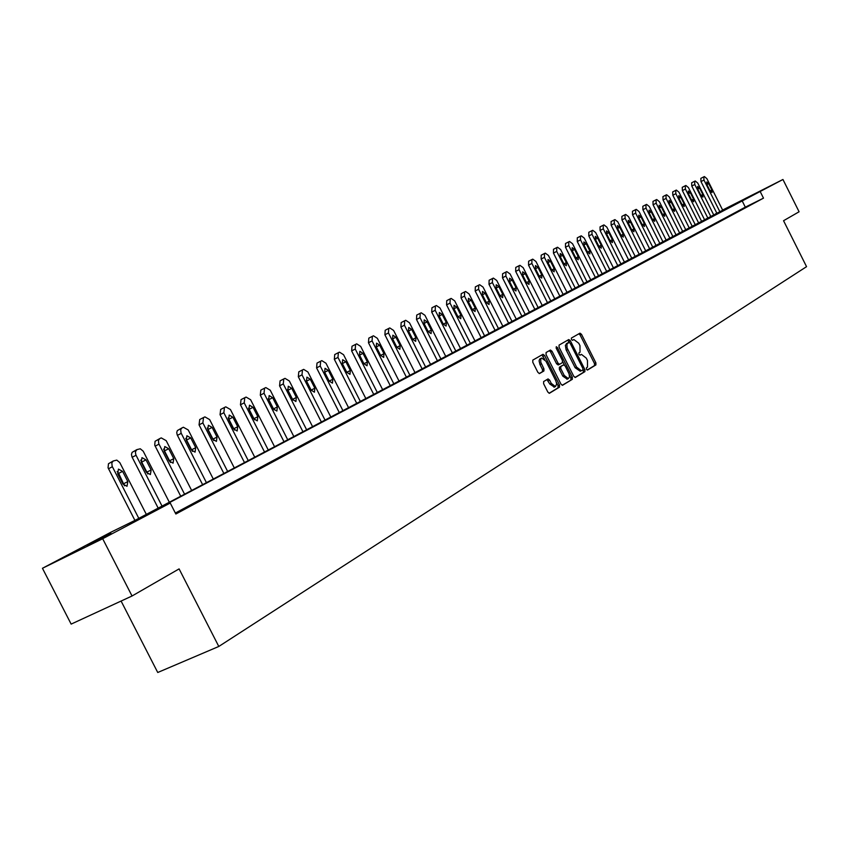 <?xml version="1.0" encoding="UTF-8"?>
<svg xmlns="http://www.w3.org/2000/svg" width="849" height="849" viewBox="0 0 849 849"><rect width="100%" height="100%" fill="white"/><g stroke="black" fill="none" stroke-linecap="round" stroke-linejoin="round"><path stroke-width="1.27" d="M586.415 369.251L587.54 370.026L595.902 364.921L595.892 362.863L581.501 334.326L579.984 333.158L571.409 338.051L571.409 339.494L572.481 340.311L573.892 339.536L578.785 343.283L579.984 345.67L580.016 352.271L578.912 352.919L578.912 354.373L579.973 355.19L581.427 354.373L586.256 358.098L587.466 360.485L587.497 367.129L586.415 367.787L586.415 369.251M87.405 545.291L110.954 533.374L87.405 545.291M745.104 198.602L760.927 190.654L745.104 198.602M543.636 381.551L543.615 383.716L547.849 392.089L549.409 393.278L559.491 387.144L559.502 385L544.602 355.487L542.999 354.288L532.801 360.103L532.779 362.258L537.884 372.371L539.486 373.571L543.901 370.981L543.922 368.837L540.771 362.226L540.781 358.925L541.694 358.023L545.96 361.207L555.777 380.66L556.689 383.928L555.448 386.55L551.266 383.377L549.632 380.129L548.051 378.93L543.636 381.551M722.616 210.043L782.948 179.489L799.089 211.772L783.553 220.719L806.55 266.671L218.798 646.46L179.097 568.894L132.041 595.998L102.676 538.722L42.45 568.278L110.986 532.174L134.673 520.533L722.701 210.202M782.948 179.489L145.879 515.025L170.235 503.043L102.676 538.722M170.235 503.043L175.849 514.016L763.495 198.146L760.173 191.513M573.765 376.319L575.399 377.434L584.897 371.639L584.887 369.559L570.337 340.725L568.798 339.547L559.077 345.097L559.067 347.188L573.765 376.319M562.176 385.297L572.343 379.301L562.622 385.234M549.261 350.701L550.577 351.921L552.009 351.231L550.428 350.043L546.098 352.515L546.077 354.638L560.956 384.109L562.505 385.287M552.009 351.231L558.005 363.128L559.565 364.306L562.431 362.629L562.441 360.528L556.212 348.196L556.275 346.7L557.379 347.528L572.343 377.189L572.343 379.301M121.089 601.05L157.744 672.493L218.798 646.46M763.495 198.146L745.316 207.156L175.35 513.051M747.428 206.275L744.074 208.09L747.481 206.381M738.641 210.998L735.213 212.844L738.683 211.104M729.673 215.816L726.171 217.694L729.726 215.922M720.525 220.729L716.959 222.64L720.578 220.825M711.197 225.738L707.567 227.691L711.25 225.834M701.688 230.843L697.974 232.838L701.73 230.949M691.967 236.064L688.178 238.091L692.02 236.171M682.055 241.381L678.192 243.461L682.108 241.487M671.941 246.815L667.993 248.937L671.994 246.921M661.604 252.365L657.572 254.53L661.658 252.471M651.056 258.032L646.927 260.25L651.109 258.138M640.273 263.827L636.06 266.087L640.326 263.933M629.258 269.738L624.949 272.051L629.311 269.855M617.998 275.787L613.594 278.143L618.051 275.893M606.483 281.964L601.983 284.383L606.536 282.08M594.714 288.289L590.119 290.751L594.767 288.405M582.669 294.752L577.967 297.277L582.732 294.868M570.358 301.363L565.54 303.953L570.411 301.48M557.751 308.134L552.826 310.776L557.814 308.251M544.846 315.064L539.805 317.77L544.909 315.181M531.644 322.153L526.476 324.923L531.707 322.28M518.113 329.423L512.817 332.256L518.177 329.539M504.253 336.862L498.83 339.77L504.317 336.989M490.043 344.492L484.492 347.474L490.106 344.62M475.482 352.303L469.784 355.37L475.546 352.441M460.551 360.326L454.714 363.468L460.625 360.454M445.237 368.551L439.241 371.766L445.301 368.678M429.52 376.988L423.375 380.288L429.594 377.126M413.399 385.648L407.074 389.044L413.463 385.786M396.833 394.541L390.349 398.032L396.897 394.679M379.821 403.678L373.157 407.255L379.896 403.816M362.343 413.06L355.487 416.742L362.417 413.208M344.376 422.706L337.329 426.495L344.45 422.855M325.899 432.629L318.651 436.524L325.974 432.778M306.892 442.838L299.442 446.839L306.967 442.987M287.333 453.345L279.661 457.462L287.408 453.493M267.202 464.148L259.295 468.393L267.276 464.307M246.454 475.291L238.314 479.664L246.539 475.44M225.081 486.764L216.697 491.274L225.165 486.923M203.049 498.596L194.4 503.245L203.134 498.756M175.605 513.539L184.371 508.838L175.52 513.38M132.041 595.998L71.146 624.111L42.45 568.278M715.962 214.065L716.8 213.11M716.811 213.131L715.76 213.661M745.316 207.156L742.015 200.566M579.984 355.052L581.141 354.511M572.438 340.226L573.648 339.653M587.179 370.047L594.502 365.579L594.48 363.521L580.1 334.994L578.827 333.806M569.414 342.37L567.641 340.194M574.964 377.497L583.475 372.308L583.104 369.506M582.881 369.931L582.881 368.466L570.093 343.134L568.957 342.338L566.909 344.174L567.068 347.878L576.556 367.055L581.395 370.79L582.881 369.931M567.599 342.996L568.957 342.338M580.323 371.289L575.134 367.723L566.092 349.756L565.381 345.278L567.546 343.017M550.577 351.921L556.583 363.807L558.249 364.932M562.77 361.727L564.468 365.091M569.361 374.77L570.91 377.847L572.343 377.189M564.235 375.46L568.342 378.612L569.499 376.967L569.095 373.889L565.222 366.036L563.672 364.858L560.807 366.545L560.807 368.668L564.235 375.46L562.802 376.139L567.228 379.142M562.24 365.537L563.577 364.911M562.802 376.139L559.374 369.336L559.385 367.224L562.155 365.579M570.91 379.97L570.91 377.847M554.333 387.07L549.834 384.056L546.915 379.599M541.429 358.151L539.731 359.042L539.073 360.836L539.975 364.529L541.407 363.85M539.189 373.592L542.469 371.671L542.49 369.517L539.975 364.529M544.878 359.562L541.832 354.946M549.091 393.289L558.048 387.813L558.058 385.669L556.477 382.538M719.963 211.953L703.97 180.052L703.81 176.847L704.394 176.56L706.877 178.64L722.817 210.446M717.002 213.513L700.987 181.58L700.839 178.364L703.81 176.847M706.877 184.551L710.061 190.898L712.035 192.564L711.908 189.974L708.735 183.649L706.761 181.983L706.877 184.551M710.931 216.718L694.779 184.509L694.631 181.262L695.225 180.975L697.751 183.066L713.85 215.179M707.949 218.289L691.786 186.037L691.638 182.8L694.631 181.262M697.729 189.051L700.934 195.461L702.93 197.127L702.823 194.517L699.618 188.117L697.613 186.451L697.729 189.051L699.618 188.117M701.73 221.568L685.408 189.04L685.27 185.761L685.875 185.475L688.433 187.576L704.702 220.008M698.727 223.149L682.394 190.59L682.256 187.311L685.27 185.761M688.39 193.636L691.638 200.099L693.665 201.786L693.559 199.144L690.322 192.681L688.284 191.004L688.39 193.636M692.338 226.524L675.857 193.678L675.73 190.356L676.345 190.059L678.935 192.182L695.363 224.921M689.314 228.116L672.811 195.228L672.695 191.916L675.73 190.356M678.871 198.305L682.15 204.832L684.198 206.53L684.114 203.856L680.834 197.339L678.776 195.641L678.871 198.305M682.766 231.565L666.115 198.401L665.987 195.037L666.624 194.739L669.256 196.872L685.854 229.941M679.72 233.167L663.048 199.961L662.931 196.607L665.987 195.037M669.161 203.07L672.472 209.671L674.562 211.369L674.477 208.674L671.166 202.083L669.076 200.375L669.161 203.07M672.992 236.722L656.171 203.219L656.054 199.823L656.702 199.504L659.376 201.659L676.144 235.056M669.925 238.336L653.083 204.789L652.987 201.393L656.054 199.823M659.259 207.931L662.602 214.595L664.714 216.315L664.64 213.577L661.307 206.933L659.174 205.203L659.259 207.931L661.307 206.933M663.016 241.976L646.025 208.132L645.93 204.694L646.577 204.376L649.294 206.551L666.242 240.278M659.938 243.599L642.916 209.724L642.831 206.286L645.93 204.694M649.145 212.897L652.531 219.626L654.675 221.356L654.611 218.586L651.236 211.868L649.082 210.138L649.145 212.897M652.849 247.346L635.668 213.152L635.583 209.671L636.251 209.353L639.01 211.528L656.128 245.605M649.74 248.98L632.537 214.755L632.463 211.274L635.583 209.671M638.83 217.96L642.247 224.762L644.433 226.503L644.37 223.701L640.963 216.909L638.766 215.168L638.83 217.96M642.46 252.822L625.097 218.278L625.023 214.755L625.702 214.426L628.504 216.622L645.813 251.049M639.339 254.467L621.946 219.891L621.882 216.368L625.023 214.755M628.302 223.128L631.752 229.994L633.97 231.756L633.927 228.912L630.478 222.056L628.249 220.305L628.302 223.128M631.858 258.404L614.305 223.51L614.241 219.933L614.941 219.604L617.785 221.822L635.275 256.6M628.706 260.07L611.131 225.123L611.078 221.557L614.241 219.933M617.552 228.413L621.044 235.353L623.283 237.115L623.251 234.239L619.77 227.32L617.51 225.547L617.552 228.413L619.77 227.32M621.022 264.113L603.278 228.848L603.236 225.24L603.947 224.889L606.833 227.118L624.514 262.277M617.86 265.79L600.084 230.482L600.052 226.874L603.236 225.24M606.568 233.793L610.091 240.808L612.384 242.591L612.362 239.683L608.839 232.679L606.536 230.896L606.568 233.793M609.953 269.95L592.018 234.303L591.986 230.641L592.719 230.291L595.648 232.541L613.53 268.072M606.77 271.638L588.803 235.948L588.781 232.297L591.986 230.641M595.351 239.301L598.916 246.39L601.241 248.184L601.23 245.234L597.675 238.166L595.329 236.372L595.351 239.301M598.651 275.914L580.514 239.885L580.493 236.171L581.247 235.82L584.229 238.081L602.302 273.983M595.446 277.602L577.278 241.541L577.267 237.837L580.493 236.171M583.889 244.926L587.497 252.1L589.853 253.904L589.864 250.911L586.256 243.769L583.889 241.954L583.889 244.926M587.105 282.006L568.756 245.573L568.756 241.827L569.52 241.456L572.544 243.737L590.83 280.032M583.868 283.704L565.498 247.25L565.508 243.493L568.756 241.827M572.173 250.678L575.824 257.926L578.222 259.741L578.243 256.716L574.603 249.489L572.184 247.664L572.173 250.678M575.293 288.225L556.732 251.4L556.753 247.6L557.528 247.229L560.616 249.521L579.103 286.219M572.035 289.944L553.452 253.087L553.484 249.277L556.753 247.6M560.202 256.557L563.895 263.88L566.325 265.716L566.357 262.649L562.685 255.337L560.223 253.501L560.202 256.557M563.216 294.592L544.442 257.364L544.485 253.501L545.27 253.119L548.412 255.432L567.121 292.534M559.937 296.322L541.142 259.051L541.184 255.199L544.485 253.501M547.966 262.564L551.691 269.971L554.174 271.818L554.217 268.709L550.492 261.322L547.998 259.476L547.966 262.564M550.874 301.108L531.877 263.445L531.93 259.539L532.748 259.147L535.931 261.481L554.853 299.007M547.563 302.849L528.556 265.153L528.609 261.248L531.93 259.539M535.443 268.709L539.221 276.201L541.736 278.058L541.8 274.906L538.033 267.435L535.496 265.578L535.443 268.709M538.234 307.762L519.015 269.685L519.089 265.716L519.917 265.323L523.175 267.668L542.32 305.619M534.912 309.514L515.672 271.393L515.746 267.435L519.089 265.716M522.634 275.002L526.454 282.568L529.012 284.447L529.097 281.252L525.287 273.696L522.708 271.818L522.634 275.002M525.308 314.576L505.855 276.052L505.951 272.041L506.8 271.627L510.111 273.994L529.489 312.379M521.965 316.348L502.491 277.782L502.587 273.771L505.951 272.041M509.527 281.433L513.401 289.095L516.001 290.984L516.096 287.747L512.244 280.096L509.612 278.207L509.527 281.433M512.085 321.559L492.388 282.579L492.505 278.514L493.375 278.09L496.739 280.478L516.351 319.298M508.71 323.331L489.003 284.319L489.12 280.255L492.505 278.514M496.113 288.013L500.029 295.77L502.682 297.67L502.799 294.38L498.894 286.654L496.219 284.744L496.113 288.013M498.533 328.701L478.603 289.265L478.74 285.137L479.632 284.702L483.06 287.1L502.916 326.387M495.137 330.484L475.185 291.016L475.334 286.888L478.74 285.137M482.381 294.752L486.35 302.594L489.045 304.515L489.183 301.183L485.225 293.361L482.508 291.44L482.381 294.752M484.662 336.013L464.488 296.11L464.647 291.918L465.56 291.472L469.051 293.892L489.151 333.646M481.245 337.817L461.049 297.872L461.209 293.69L464.647 291.918M468.319 301.66L472.331 309.598L475.079 311.53L475.238 308.145L471.237 300.228L468.457 298.296L468.319 301.66M470.452 343.505L450.023 303.114L450.203 298.859L451.137 298.413L454.693 300.854L475.047 341.075M467.014 345.32L446.563 304.897L446.744 300.642L450.203 298.859M453.918 308.728L457.982 316.762L460.774 318.715L460.954 315.276L456.9 307.264L454.077 305.311L453.918 308.728M455.892 351.178L435.197 310.299L435.41 305.98L436.365 305.523L439.994 307.975L460.604 348.695M452.432 353.004L431.716 312.092L431.929 307.773L435.41 305.98M439.156 315.977L443.263 324.106L446.118 326.069L446.319 322.588L442.212 314.48L439.336 312.506L439.156 315.977M440.971 359.042L420.011 317.664L420.244 313.281L421.242 312.803L424.924 315.276L445.799 356.506M437.479 360.889L416.498 319.468L416.732 315.085L420.244 313.281M424.022 323.405L428.193 331.63L431.09 333.615L431.313 330.07L427.153 321.867L424.224 319.882L424.022 323.405M425.667 367.118L404.432 325.209L404.697 320.763L405.705 320.275L409.473 322.769L430.613 364.508M422.155 368.965L400.898 327.024L401.163 322.578L404.697 320.763M408.507 331.014L412.731 339.356L415.692 341.351L415.936 337.753L411.723 329.444L408.74 327.438L408.507 331.014M409.971 375.385L388.46 332.946L388.746 328.436L389.787 327.937L393.618 330.452L415.044 372.711M406.438 377.253L384.894 334.782L385.191 330.272L388.746 328.436M392.599 338.825L396.876 347.262L399.89 349.279L400.166 345.628L395.899 337.212L392.854 335.196L392.599 338.825M393.872 383.875L372.064 340.895L372.382 336.3L373.443 335.79L377.37 338.327L399.083 381.127M390.307 385.754L368.477 342.741L368.806 338.157L372.382 336.3M376.277 346.838L380.617 355.391L383.684 357.418L383.981 353.704L379.662 345.182L376.553 343.155L376.277 346.838M377.349 392.588L355.243 349.045L355.593 344.386L356.686 343.856L360.687 346.413L382.697 389.776M373.762 394.477L351.635 350.902L351.995 346.243L355.593 344.386M359.53 355.062L363.924 363.722L367.055 365.77L367.384 361.992L363.001 353.364L359.827 351.316L359.53 355.062M360.39 401.535L337.976 357.418L338.358 352.675L339.473 352.133L343.558 354.712L365.877 398.637M356.771 403.434L334.336 359.286L334.729 354.553L338.358 352.675M342.327 363.51L346.785 372.276L349.979 374.345L350.34 370.504L345.893 361.759L342.656 359.7L342.327 363.51M342.964 410.714L320.232 366.015L320.657 361.196L321.824 360.634L325.974 363.234L348.599 407.743M339.324 412.635L316.581 367.893L317.006 363.085L320.657 361.196M324.668 372.18L329.179 381.063L332.447 383.143L332.829 379.248L328.33 370.376L325.029 368.307L324.668 372.18M325.061 420.159L302.011 374.844L302.467 369.941L303.666 369.368L307.911 371.989L330.855 417.103M321.4 422.091L298.328 376.744L298.795 371.851L302.467 369.941M311.371 390.572L306.309 380.628M306.521 381.084L311.095 390.094L314.427 392.196L314.852 388.226L310.278 379.238L306.913 377.147L306.521 381.084M306.669 429.859L283.279 383.918L283.778 378.941L284.988 378.357L289.339 380.978L312.612 426.718M302.976 431.801L279.576 385.828L280.074 380.851L283.778 378.941M292.979 400.134L287.546 389.468M287.864 390.243L292.512 399.37L295.908 401.492L296.365 397.449L291.738 388.343L288.289 386.231L287.864 390.243M287.747 439.824L264.028 393.246L264.559 388.184L265.833 387.568L270.258 390.232L293.871 436.598M284.033 441.788L260.293 395.178L260.834 390.116L264.559 388.184M274.025 409.865L268.305 398.648M268.687 399.656L273.41 408.91L276.88 411.043L277.368 406.936L272.667 397.703L269.154 395.57L268.687 399.656M268.295 450.087L244.215 402.851L244.799 397.693L246.083 397.077L250.625 399.741L274.588 446.765M264.559 452.061L240.458 404.793L241.042 399.635L244.703 397.746M254.52 419.841L248.524 408.125M248.969 409.335L253.755 418.727L257.3 420.871L257.831 416.689L253.055 407.329L249.468 405.185L248.969 409.335M248.279 460.636L223.839 412.731L224.454 407.478L225.781 406.841L230.429 409.526L254.753 457.218M244.512 462.62L220.05 414.683L220.687 409.43L224.359 407.531M234.42 430.072L228.19 417.899M228.678 419.3L233.528 428.819L237.158 430.984L237.731 426.729L232.881 417.23L229.209 415.065L228.678 419.3M227.67 471.503L202.858 422.898L203.527 417.549L204.917 416.88L209.65 419.608L234.335 467.99M223.881 473.498L199.048 424.861L199.727 419.523L203.42 417.602M213.736 440.599L207.273 427.981M207.782 429.552L212.717 439.22L216.421 441.406L217.036 437.055L212.123 427.418L208.366 425.243L207.782 429.552M206.445 482.688L181.028 432.894L180.667 429.658L181.973 427.917L183.373 427.249L188.245 429.976L213.311 479.069M202.635 484.705L177.197 434.879L176.73 432.502L177.335 430.581L181.856 427.981M192.426 451.413L185.74 438.371M186.271 440.111L191.28 449.917L195.058 452.124L195.726 447.699L190.738 437.914L186.897 435.728L186.271 440.111M184.583 494.224L158.763 443.677L158.413 440.376L159.761 438.604L161.236 437.893L166.192 440.663L191.662 490.489M180.741 496.241L154.73 445.194L155.07 441.3L159.633 438.668M170.469 462.546L163.56 449.089M164.101 450.989L169.195 460.943L173.058 463.172L173.78 458.662L168.707 448.728L164.77 446.521L164.101 450.989M162.042 506.1L135.819 454.799L135.384 451.87L136.869 449.62L140.297 448.792L143.216 451.212L169.344 502.258M158.179 508.137L131.935 456.804L131.468 454.342L132.126 452.347L136.742 449.683M147.832 474.018L140.701 460.147M141.263 462.206L146.431 472.309L150.379 474.559L151.154 469.953L146.007 459.882L141.974 457.643L141.263 462.206M138.801 518.357L112.142 466.25L111.813 462.832L113.257 460.975L116.791 460.116L119.773 462.567L146.336 514.388M134.917 520.405L108.056 467.778L108.47 463.734L113.129 461.049M124.485 485.83L118.69 473.371L117.141 471.556M117.703 473.774L122.956 484.036L127 486.297L127.828 481.595L122.596 471.365L118.467 469.115L117.703 473.774M580.1 334.994L581.501 334.326M594.48 363.521L595.892 362.863M594.502 365.579L595.902 364.921M568.926 341.394L570.337 340.725M583.465 370.217L584.887 369.559M583.475 372.308L584.897 371.639M566.368 343.696L567.79 343.017M566.357 350.34L567.779 349.661M575.134 367.723L576.556 367.055M556.583 363.807L558.005 363.128M558.228 364.943L559.576 364.306M556.169 348.101L557.379 347.528M559.385 367.224L560.807 366.545M559.374 369.336L560.807 368.668M548.189 380.798L549.632 380.129M549.834 384.056L551.266 383.377M542.49 369.517L543.922 368.837M542.469 371.671L543.901 370.981M543.169 356.166L544.602 355.487M558.058 385.669L559.502 385M558.048 387.813L559.491 387.144M703.97 180.052L700.987 181.58M706.899 184.583L708.735 183.649M710.072 190.908L711.908 189.974M694.779 184.509L691.786 186.037M700.945 195.472L702.823 194.517M685.408 189.04L682.394 190.59M688.401 193.657L690.322 192.681M691.638 200.109L693.559 199.144M675.857 193.678L672.811 195.228M678.882 198.337L680.834 197.339M682.15 204.853L684.114 203.856M666.115 198.401L663.048 199.961M669.182 203.102L671.166 202.083M672.482 209.682L674.477 208.674M656.171 203.219L653.083 204.789M662.613 214.606L664.64 213.577M646.025 208.132L642.916 209.724M649.167 212.929L651.236 211.868M652.531 219.636L654.611 218.586M635.668 213.152L632.537 214.755M638.851 217.991L640.963 216.909M642.258 224.773L644.37 223.701M625.097 218.278L621.946 219.891M628.313 223.16L630.478 222.056M631.762 230.015L633.927 228.912M614.305 223.51L611.131 225.123M621.044 235.364L623.251 234.239M603.278 228.848L600.084 230.482M606.579 233.836L608.839 232.679M610.102 240.829L612.362 239.683M592.018 234.303L588.803 235.948M595.372 239.344L597.675 238.166M598.927 246.412L601.23 245.234M580.514 239.885L577.278 241.541M583.91 244.968L586.256 243.769M587.508 252.111L589.864 250.911M568.756 245.573L565.498 247.25M572.194 250.72L574.603 249.489M575.834 257.937L578.243 256.716M556.732 251.4L553.452 253.087M560.223 256.6L562.685 255.337M563.906 263.901L566.357 262.649M544.442 257.364L541.142 259.051M547.976 262.606L550.492 261.322M551.701 269.982L554.217 268.709M531.877 263.445L528.556 265.153M535.464 268.751L538.033 267.435M539.232 276.212L541.8 274.906M519.015 269.685L515.672 271.393M522.655 275.044L525.287 273.696M526.465 282.59L529.097 281.252M505.855 276.052L502.491 277.782M509.549 281.475L512.244 280.096M513.401 289.106L516.096 287.747M492.388 282.579L489.003 284.319M496.134 288.055L498.894 286.654M500.04 295.781L502.799 294.38M478.603 289.265L475.185 291.016M482.402 294.805L485.225 293.361M486.36 302.615L489.183 301.183M464.488 296.11L461.049 297.872M468.34 301.703L471.237 300.228M472.341 309.609L475.238 308.145M450.023 303.114L446.563 304.897M453.939 308.781L456.9 307.264M457.982 316.783L460.954 315.276M435.197 310.299L431.716 312.092M439.177 316.03L442.212 314.48M443.274 324.127L446.319 322.588M420.011 317.664L416.498 319.468M424.054 323.458L427.153 321.867M428.204 331.651L431.313 330.07M404.432 325.209L400.898 327.024M408.539 331.068L411.723 329.444M412.741 339.377L415.936 337.753M388.46 332.946L384.894 334.782M392.631 338.878L395.899 337.212M396.886 347.294L400.166 345.628M372.064 340.895L368.477 342.741M376.309 346.901L379.662 345.182M380.628 355.413L383.981 353.704M355.243 349.045L351.635 350.902M359.552 355.126L363.001 353.364M363.934 363.743L367.384 361.992M337.976 357.418L334.336 359.286M342.359 363.563L345.893 361.759M346.795 372.308L350.34 370.504M320.232 366.015L316.581 367.893M324.689 372.244L328.33 370.376M329.2 381.095L332.829 379.248M302.011 374.844L298.328 376.744M306.595 381.127L310.278 379.238M311.159 390.094L314.852 388.226M283.279 383.918L279.576 385.828M288.023 390.243L291.738 388.343M292.661 399.338L296.365 397.449M264.028 393.246L260.293 395.178M268.931 399.614L272.667 397.703M273.633 408.836L277.368 406.936M244.215 402.851L240.458 404.793M249.298 409.25L253.055 407.329M254.074 418.599L257.831 416.689M223.839 412.731L220.05 414.683M229.103 419.173L232.881 417.23M233.942 428.649L237.731 426.729M202.858 422.898L199.048 424.861M208.313 429.371L212.123 427.418M213.226 438.997L217.036 437.055M181.251 433.361L177.42 435.346M186.907 439.888L190.738 437.914M191.895 449.652L195.726 447.699M158.986 444.154L155.134 446.149M164.855 450.713L168.707 448.728M169.917 460.625L173.78 458.662M136.042 455.276L132.157 457.282M142.123 461.867L146.007 459.882M147.27 471.927L151.154 469.953M112.376 466.738L108.47 468.765M118.69 473.371L122.596 471.365M123.922 483.59L127.828 481.595M558.133 364.985L559.565 364.306M566.92 379.28L568.342 378.612M554.004 387.229L555.448 386.55"/></g></svg>
